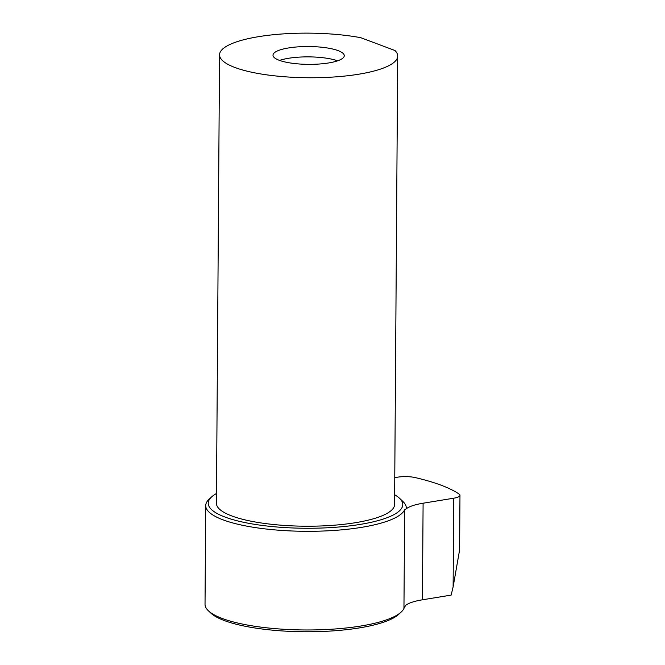 <?xml version="1.0" encoding="UTF-8"?>
<svg xmlns="http://www.w3.org/2000/svg" width="665" height="665" viewBox="0 0 665 665"><rect width="100%" height="100%" fill="white"/><g stroke="black" fill="none" stroke-linecap="round" stroke-linejoin="round"><path stroke-width="1" d="M394.769 477.645L397.653 477.171A14.256 3.566 -179.6 0 1 415.209 477.586A163.914 41.039 -179.6 0 1 459.074 494.037A14.256 3.566 -179.6 0 1 459.972 495.292A14.256 3.566 -179.6 0 1 453.73 498.201L453.114 586.921L459.59 550.03L459.972 495.292M453.114 586.921L451.153 595.1L422.425 599.805L423.098 503.214L453.73 498.201M403.954 608.392A99.775 24.979 -179.6 0 1 401.128 612.116A99.775 24.979 -179.6 0 1 304.62 629.963A99.775 24.979 -179.6 0 1 208.378 610.769A99.775 24.979 -179.6 0 1 205.028 604.286L205.718 505.624A99.775 24.979 0.4 0 0 299.882 531.227A99.775 24.979 0.4 0 0 404.644 509.723L403.954 608.392L405.592 605.399A42.76 10.707 -179.6 0 1 422.425 599.805M394.653 494.743A97.281 24.356 -179.6 0 1 399.507 498.26A97.281 24.356 -179.6 0 1 305.335 528.259A97.281 24.356 -179.6 0 1 211.578 496.946L209.151 499.182A99.775 24.979 0.4 0 0 205.718 505.624M423.098 503.214A42.76 10.707 0.4 0 0 406.265 508.808L404.644 509.723M401.128 612.116L398.701 614.352A97.281 24.356 -179.6 0 1 304.612 631.75A97.281 24.356 -179.6 0 1 210.772 613.039L208.378 610.769M397.712 56.068A89.085 22.302 -179.6 0 0 394.968 50.515L360.804 37.706A89.085 22.302 -179.6 0 0 268.153 35.312A89.085 22.302 -179.6 0 0 219.55 54.821L216.424 503.28A89.085 22.302 -179.6 0 0 305.343 526.206A89.085 22.302 -179.6 0 0 394.578 504.527L397.712 56.068A89.085 22.302 -179.6 0 1 308.477 77.747A89.085 22.302 -179.6 0 1 219.55 54.821M279.566 60.415A35.636 8.919 -179.6 0 1 337.621 60.823M338.103 50.623A35.636 8.919 -179.6 0 1 344.262 55.694A35.636 8.919 -179.6 0 1 308.568 64.364A35.636 8.919 -179.6 0 1 272.999 55.195A35.636 8.919 -179.6 0 1 298.186 46.849A35.636 8.919 -179.6 0 1 338.103 50.623M211.578 496.946A97.281 24.356 -179.6 0 1 216.491 493.496M399.507 498.26L402.932 501.501A100.839 25.245 -179.6 0 1 406.265 508.808"/></g></svg>
